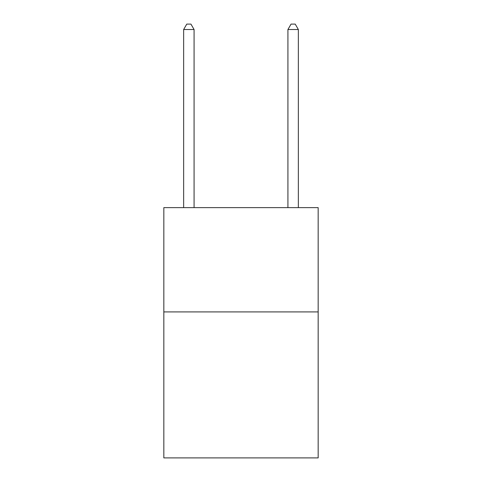 <?xml version="1.0" encoding="UTF-8"?>
<svg xmlns="http://www.w3.org/2000/svg" width="482" height="482" viewBox="0 0 482 482"><rect width="100%" height="100%" fill="white"/><g stroke="black" fill="none" stroke-linecap="round" stroke-linejoin="round"><path stroke-width="0.72" d="M318.168 311.908L318.168 457.9L163.832 457.9L163.832 207.634L318.168 207.634L318.168 311.908L163.832 311.908M194.077 207.634L194.077 29.523L183.648 29.523L183.648 207.634M183.648 29.523L186.775 24.1L190.944 24.1L194.077 29.523M298.352 207.634L298.352 29.523L287.923 29.523L287.923 207.634M287.923 29.523L291.056 24.1L295.225 24.1L298.352 29.523"/></g></svg>
